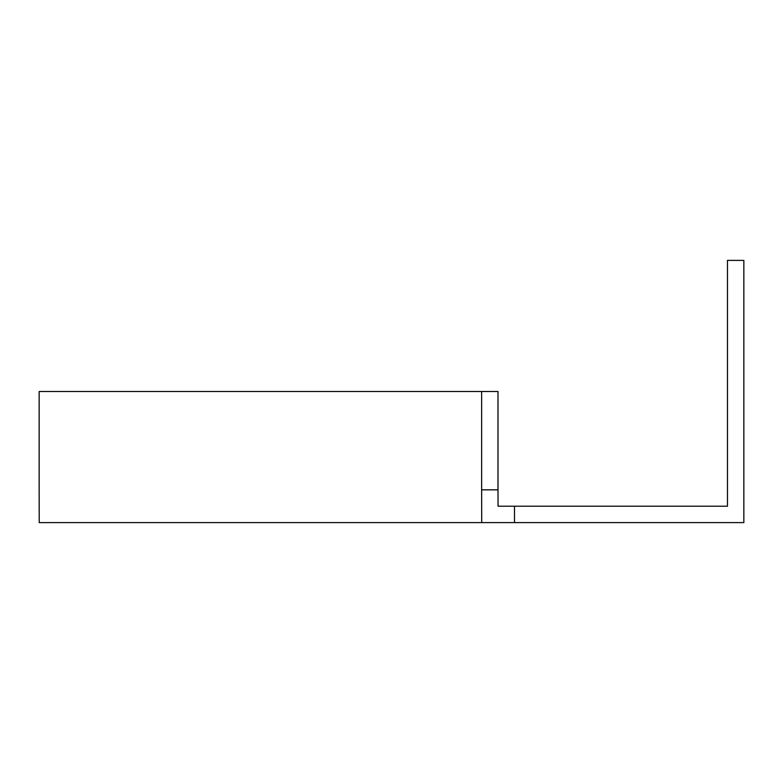 <?xml version="1.0" encoding="UTF-8"?>
<svg xmlns="http://www.w3.org/2000/svg" width="783" height="783" viewBox="0 0 783 783"><rect width="100%" height="100%" fill="white"/><g stroke="black" fill="none" stroke-linecap="round" stroke-linejoin="round"><path stroke-width="1.17" d="M514.49 506.219L498.057 506.219L497.988 489.835L481.633 489.835L481.711 522.604L743.85 522.604L743.85 260.396L727.466 260.396L727.466 506.219L514.49 506.219L514.49 522.604M497.988 489.835L497.988 391.5L481.633 391.5L481.633 489.835M481.633 391.5L39.15 391.5L39.15 489.835L39.219 522.604L481.711 522.604"/></g></svg>
